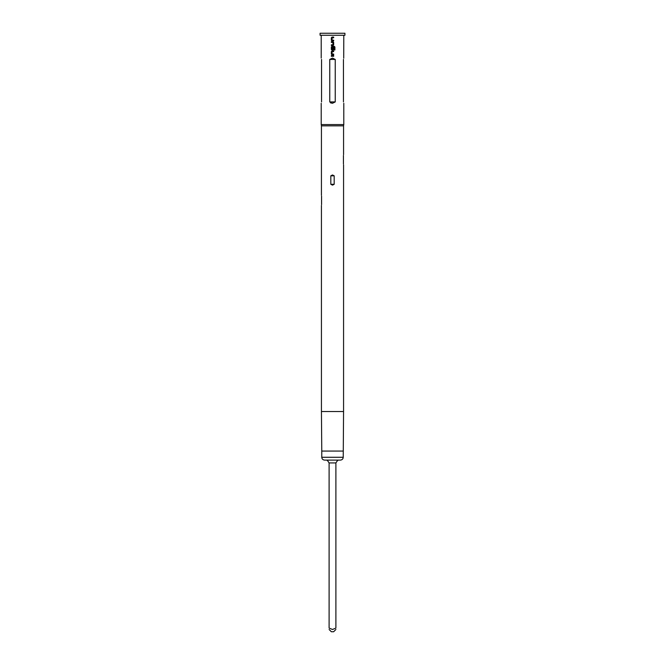 <?xml version="1.0" encoding="UTF-8"?>
<svg xmlns="http://www.w3.org/2000/svg" width="665" height="665" viewBox="0 0 665 665"><rect width="100%" height="100%" fill="white"/><g stroke="black" fill="none" stroke-linecap="round" stroke-linejoin="round"><path stroke-width="1" d="M332.01 37.082L331.353 37.739L331.353 40.233L332.01 40.898L333.664 40.898L333.655 40.183L332.051 40.141L332.051 37.839L333.664 37.789L333.664 37.082L332.01 37.082L331.345 37.739L331.345 40.233L332.01 40.898M331.353 44.813L331.353 45.519L332.999 45.519L333.664 44.854L333.664 42.369L332.999 41.704L331.345 41.704L331.353 42.41L332.957 42.46L332.957 44.763L331.345 44.813L331.345 45.519M332.01 46.326L331.353 46.991L331.353 49.484L332.999 50.141L333.655 49.484L333.655 47.439L332.957 47.439L332.957 49.468L332.101 49.509L332.051 47.165L334.163 47.115L334.204 49.975L334.902 49.975L334.902 46.991L334.254 46.326L332.01 46.326L331.345 46.991L331.345 49.484L332.01 50.141M332.01 50.947L331.353 51.612L331.353 54.106L332.01 54.771L333.664 54.771L333.655 54.056L332.051 54.006L332.051 51.712L333.664 51.662L333.664 50.947L332.01 50.947L331.345 51.612L331.345 54.106L332.01 54.771M331.353 55.577L331.353 56.284L333.664 56.284L333.664 55.577L331.345 55.577L331.345 56.284M329.109 629.489L331.37 631.75L333.631 631.75L335.892 629.489M338.709 460.105L337.687 460.296L335.892 462.931L335.892 628.084C335.892 629.863 335.892 629.863 335.892 628.084C335.892 629.863 335.892 629.863 335.892 628.084L332.5 629.489L329.109 628.084C329.109 629.863 329.109 629.863 329.109 628.084C329.109 629.863 329.109 629.863 329.109 628.084L329.109 462.931L327.313 460.296L326.291 460.105M343.231 457.279L321.769 457.279C321.926 458.983 322.866 459.922 324.595 460.105L340.405 460.105C342.134 459.922 343.074 458.983 343.231 457.279L343.564 411.544L321.436 411.544L321.436 205.46M332.5 35.262L344.919 35.262L344.919 33.25L320.081 33.25L320.081 35.262L332.5 35.262M343.439 163.964C343.597 165.136 343.597 165.136 343.439 163.964L343.439 155.494C343.597 154.313 343.597 154.313 343.439 155.494C343.597 154.313 343.597 154.313 343.439 155.494M343.564 154.646L343.564 125.851L321.436 125.851L321.212 124.571L343.788 124.571L343.788 103.266M334.187 175.818L332.5 174.97L330.813 175.818L330.813 184.288L332.5 185.136L334.187 184.288L334.187 175.818L330.813 175.818M343.456 101.92C343.872 103.798 343.872 103.798 343.456 101.92L343.456 59.434C343.872 57.556 343.872 57.556 343.456 59.434M343.788 35.262L343.722 58.237M333.664 40.898L333.664 40.183M332.999 50.141L333.664 49.484L333.664 47.439M333.664 54.771L333.664 54.056M332.5 58.096L335.243 59.434L335.243 101.92L332.5 103.266L329.757 101.92L329.757 59.434L332.5 58.096M331.345 41.704L331.345 42.41M330.472 102.851L332.5 103.266M321.544 101.92C321.137 103.798 321.137 103.798 321.544 101.92L321.544 59.434C321.129 57.556 321.129 57.556 321.544 59.434M321.561 204.612C321.403 205.793 321.403 205.793 321.561 204.612L321.561 196.142C321.403 194.961 321.403 194.961 321.561 196.142M337.687 460.296L336.415 460.105L337.687 460.296M328.585 460.105L327.313 460.296M333.655 56.284L333.655 55.577M333.655 51.662L333.655 50.947M334.877 49.975L334.902 46.991M334.877 46.991L334.237 46.326M332.999 45.519L333.664 44.854L333.664 42.369L332.999 41.704M333.655 37.789L333.655 37.082M321.769 457.279L321.769 451.07L343.231 451.07M335.243 59.434L329.757 59.434M335.243 101.92L329.757 101.92M330.813 184.288L334.187 184.288M329.109 462.931L335.892 462.931M343.564 164.804L343.564 411.544M343.564 125.851L343.788 124.571M321.212 124.571L321.212 103.266M321.212 58.096L321.212 35.262M321.436 125.851L321.436 195.294M321.769 451.07L321.436 411.544"/></g></svg>
